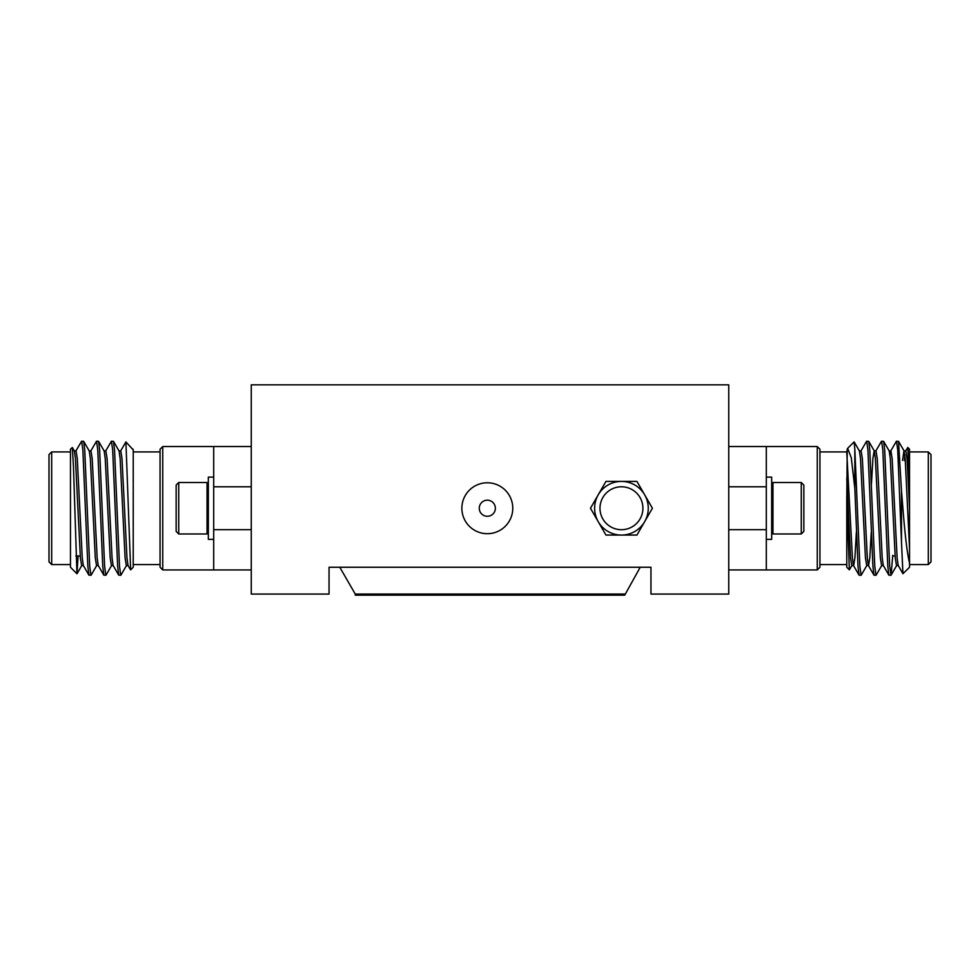 <?xml version="1.0" encoding="UTF-8"?>
<svg xmlns="http://www.w3.org/2000/svg" width="980" height="980" viewBox="0 0 980 980"><rect width="100%" height="100%" fill="white"/><g stroke="black" fill="none" stroke-linecap="round" stroke-linejoin="round"><path stroke-width="1.47" d="M621.443 529.702A21.462 21.462 0 0 0 642.905 508.24A21.462 21.462 0 0 0 621.443 486.778A21.462 21.462 0 0 0 599.981 508.24A21.462 21.462 0 0 0 621.443 529.702M487.317 516.288A8.048 8.048 0 0 0 495.366 508.24A8.048 8.048 0 0 0 487.317 500.192A8.048 8.048 0 0 0 479.269 508.24A8.048 8.048 0 0 0 487.317 516.288M487.317 482.785A25.456 25.456 0 0 0 461.862 508.24A25.456 25.456 0 0 0 487.317 533.696A25.456 25.456 0 0 0 512.773 508.24A25.456 25.456 0 0 0 487.317 482.785M329.047 567.261L650.953 567.261L650.953 594.076L728.74 594.076L728.74 384.846L251.26 384.846L251.26 594.076L329.047 594.076L329.047 567.261M605.518 534.308L605.959 535.068L636.927 535.068L652.411 508.24L636.927 481.413L605.959 481.413L601.867 488.493M651.982 509L652.411 508.24L644.668 494.827A26.828 26.828 0 0 0 621.443 481.413L605.959 481.413L590.462 508.24L594.554 515.321M339.778 567.261L355.262 594.076L624.738 594.076L355.262 594.076L355.262 595.154L624.738 595.154L640.222 567.261M636.927 535.068L644.668 521.654A26.828 26.828 0 0 0 644.668 494.827M621.443 481.413A26.828 26.828 0 0 0 598.216 494.827L590.462 508.24L605.959 535.068L621.443 535.068A26.828 26.828 0 0 0 644.668 521.654M598.216 494.827A26.828 26.828 0 0 0 621.443 535.068M213.701 477.125L208.336 477.125L208.336 539.355L213.701 539.355M178.728 482.491L178.728 533.99L176.155 531.417L176.155 485.063L178.728 482.491L207.05 482.491L207.05 533.99L208.336 532.704M162.741 569.944L160.059 567.261L160.059 449.232L162.741 446.549L162.741 569.944L213.701 569.944L213.701 446.549L251.26 446.549M49 561.895L49 454.585L51.683 451.915L51.683 564.578L49 561.895M133.231 449.747L133.231 567.261L130.646 569.846L125.918 441.919L120.577 451.021M76.942 573.741L70.462 567.261L70.462 449.232L72.336 447.505L73.451 466.272L76.955 573.741L78.094 555.991M105.669 451.021L111.438 441.184L112.688 450.163L117.649 566.318L118.739 575.162L120.92 575.162L126.53 565.46M111.438 441.184L113.46 441.319L114.55 450.163L119.511 566.318L120.761 575.309M75.864 451.021L81.634 441.184L82.883 450.163L87.845 566.318L88.935 575.162L91.115 575.162L96.726 565.46M81.634 441.184L83.655 441.319L84.746 450.163L89.707 566.318L90.956 575.309M90.76 451.021L96.542 441.184L97.779 450.163L102.753 566.318L103.831 575.162L106.012 575.162L111.622 565.46M96.542 441.184L98.564 441.319L99.642 450.163L104.615 566.318L105.852 575.309M125.918 441.919L133.231 449.906M74.186 450.861L76.048 450.861L77.285 458.542L82.259 557.938L83.312 565.46L88.935 575.162M89.094 450.861L90.956 450.861L92.194 458.542L97.155 557.938L98.221 565.46L103.831 575.162M103.99 450.861L105.852 450.861L107.09 458.542L112.063 557.938L113.117 565.46L118.739 575.162M118.899 450.861L120.761 450.861L121.998 458.542L126.971 557.938L128.025 565.46L130.536 569.809M72.336 447.505L74.37 451.021L75.423 458.542L80.397 557.938L81.634 565.619L83.496 565.619M83.655 441.319L89.278 451.021L90.332 458.542L95.293 557.938L96.542 565.619L98.404 565.619M98.564 441.319L104.174 451.021L105.228 458.542L110.201 557.938L111.438 565.619L113.3 565.619M113.46 441.319L119.082 451.021L120.136 458.542L125.097 557.938L126.347 565.619L128.209 565.619M251.26 486.778L213.701 486.778M213.701 529.702L251.26 529.702M251.26 569.944L213.701 569.944M817.259 446.549L819.942 449.232L819.942 567.261L817.259 569.944L817.259 446.549L766.299 446.549L766.299 569.944L728.74 569.944M928.317 451.915L931 454.585L931 561.895L928.317 564.578L928.317 451.915L909.538 451.915M849.354 569.846L846.769 567.261L846.769 498.943L849.354 569.846L851.975 565.46M901.49 490.968L902.899 508.24C905.042 535.46 907.247 553.737 909.538 563.047L909.538 567.261L902.948 573.704L901.49 542.357L901.49 490.968L898.525 441.319L896.345 441.319L890.722 451.021L889.975 455.051M907.774 447.456L909.538 449.232L909.538 485.112L907.774 447.456L905.63 451.021M866.884 565.46L861.102 575.309L859.864 566.318L854.817 448.975L854.817 488.175L851.265 457.721L847.663 448.326L846.769 451.915L819.942 451.915M861.102 575.309L859.08 575.162L858.002 566.318L854.817 488.175M901.49 542.357L897.741 450.163L896.504 441.184M892.768 555.317L891.065 575.162L889.669 566.318L884.707 450.163L883.617 441.319L881.437 441.319L875.826 451.021M890.906 575.309L888.885 575.162L887.807 566.318L882.845 450.163L881.596 441.184M881.78 565.46L876.01 575.309L874.773 566.318L869.799 450.163L868.721 441.319L866.541 441.319L860.918 451.021M876.01 575.309L873.989 575.162L872.911 566.318L867.937 450.163L866.7 441.184M909.538 563.047L909.538 485.112M846.769 498.943L847.235 448.913M847.737 448.252L854.082 441.919L854.817 448.975M909.538 548.445L905.189 458.542L903.952 450.861L902.568 460.49M898.366 565.619L896.504 565.619L895.255 557.938L890.293 458.542L889.24 451.021L883.617 441.319M883.458 565.619L881.596 565.619L880.359 557.938L875.385 458.542L874.332 451.021L868.721 441.319M888.885 575.162L883.274 565.46L882.221 557.938L877.247 458.542L876.01 450.861L874.148 450.861L872.911 458.542L871.428 484.267M871.269 532.214L869.799 557.938L868.562 565.619L866.7 565.619L865.45 557.938L860.489 458.542L859.423 451.021L854.18 441.955M856.373 532.214L854.903 557.938L853.654 565.619L851.792 565.619L850.554 557.938L846.769 478.461M909.538 508.24L907.051 458.542L905.814 450.861L903.952 450.861M904.883 455.051L904.43 460.49M902.948 573.704L898.182 565.46L897.117 557.938L892.155 458.542L890.906 450.861L889.044 450.861M873.989 575.162L868.378 565.46L867.312 557.938L862.351 458.542L861.102 450.861L859.24 450.861M859.08 575.162L853.47 565.46L852.416 557.938L846.769 452.368M728.74 529.702L766.299 529.702M766.299 486.778L728.74 486.778M728.74 446.549L766.299 446.549M766.299 477.125L771.664 477.125L771.664 539.355L766.299 539.355M772.951 498.379L772.951 533.99L801.273 533.99L801.273 482.491L772.951 482.491L772.951 498.379M801.273 482.491L803.845 485.063L803.845 531.417L801.273 533.99M208.336 483.777L207.05 482.491M178.728 533.99L207.05 533.99M133.231 564.578L160.059 564.578M70.462 564.578L51.683 564.578M70.462 451.915L51.683 451.915M133.231 451.915L160.059 451.915M80.25 555.991L75.852 555.991M81.818 565.46L77.053 573.704M133.231 449.722L132.766 448.913M162.741 446.549L213.701 446.549M817.259 569.944L766.299 569.944M846.769 564.578L819.942 564.578M909.538 564.578L928.317 564.578M893.442 555.991L895.12 555.991M898.525 441.319L904.136 451.021M891.065 575.162L896.688 565.46M771.664 483.777L772.951 482.491M771.664 532.704L772.951 533.99"/></g></svg>
